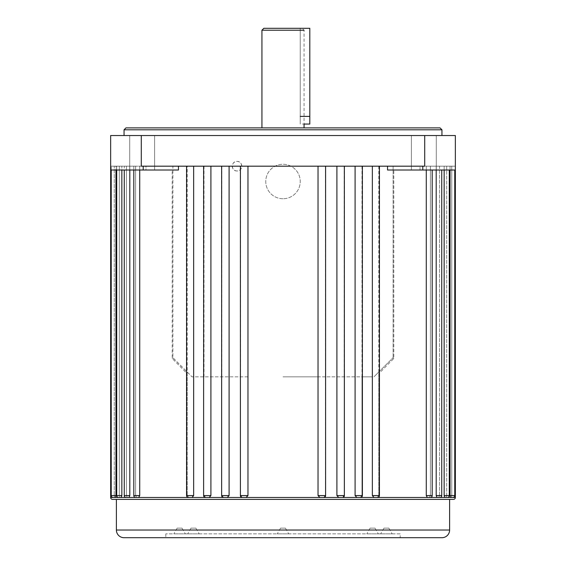 <?xml version="1.0" encoding="UTF-8"?>
<svg xmlns="http://www.w3.org/2000/svg" width="566" height="566" viewBox="0 0 566 566"><rect width="100%" height="100%" fill="white"/><g stroke="black" fill="none" stroke-linecap="round" stroke-linejoin="round"><path stroke-width="0.42" stroke-dasharray="2.83 2.12" d="M263.848 28.3L302.152 28.3L304.062 30.217L304.062 124.053L300.235 124.053L300.235 116.391L300.235 124.053M261.938 127.881L304.062 127.881L261.938 127.881M124.053 135.543L441.947 135.543L124.053 135.543M455.354 497.486L451.357 497.486L451.753 495.568L451.357 497.486L450.494 497.486L452.85 497.486A1.917 1.917 0 0 0 454.767 495.568L450.034 495.568L450.494 497.486L446.1 497.486L447.381 497.486L446.1 497.486L446.708 495.568L446.1 497.486L444.819 497.486L446.1 497.486M437.058 497.486L439.824 497.486L438.742 497.486L439.549 495.568L438.742 497.486L437.058 497.486L439.824 497.486A1.917 1.917 0 0 0 441.742 495.568L436.195 495.568L437.058 497.486L429.382 497.486L430.273 497.486L429.382 497.486L430.386 495.568L429.382 497.486L427.323 497.486L429.382 497.486M373.985 497.486L377.522 497.486L378.81 495.568L377.218 497.486L373.985 497.486L377.522 497.486A1.917 1.917 0 0 0 379.432 495.568L372.35 495.568L373.985 497.486L360.273 497.486L361.978 495.568L360.273 497.486L356.828 497.486L360.273 497.486M338.723 497.486L342.451 497.486L344.128 495.568L342.331 497.486L338.723 497.486L342.451 497.486A1.917 1.917 0 0 0 344.361 495.568L336.911 495.568L338.723 497.486L323.632 497.486L325.492 495.568L323.632 497.486L319.903 497.486L323.632 497.486M247.972 495.568L240.401 495.568A1.917 1.917 0 0 0 242.312 497.486L246.097 497.486L242.368 497.486L240.508 495.568L242.368 497.486L246.097 497.486L247.972 495.568L247.972 376.836L192.037 376.836L172.885 357.754L172.885 166.185L141.288 166.185L172.885 166.185L172.885 357.684L192.037 376.836L247.972 376.836M229.089 495.568L221.639 495.568A1.917 1.917 0 0 0 223.549 497.486L227.277 497.486L223.669 497.486L221.872 495.568L223.669 497.486L227.277 497.486L229.089 495.568L229.089 376.836M210.906 495.568L203.619 495.568A1.917 1.917 0 0 0 205.529 497.486L209.172 497.486L205.727 497.486L204.022 495.568L205.727 497.486L209.172 497.486L210.906 495.568L210.906 376.836M193.65 495.568L186.568 495.568A1.917 1.917 0 0 0 188.478 497.486L192.015 497.486L188.782 497.486L187.19 495.568L188.782 497.486L192.015 497.486L193.65 495.568L193.65 376.836M139.731 495.568L133.809 495.568A1.917 1.917 0 0 0 135.727 497.486L138.677 497.486L136.618 497.486L135.614 495.568L136.618 497.486L138.677 497.486L139.731 495.568L139.731 166.185L145.964 166.185L133.809 166.185L139.731 166.185L139.731 170.012M129.805 495.568L124.258 495.568A1.917 1.917 0 0 0 126.176 497.486L128.942 497.486L127.258 497.486L126.451 495.568L127.258 497.486L128.942 497.486L129.805 495.568L129.805 166.185L135.614 166.185L124.258 166.185L129.805 166.185L129.805 170.012M121.853 495.568L116.702 495.568A1.917 1.917 0 0 0 118.619 497.486L121.181 497.486L119.9 497.486L119.292 495.568L119.9 497.486L121.181 497.486L121.853 495.568L121.853 166.185L126.451 166.185L116.702 166.185L121.853 166.185L121.853 170.012M115.966 495.568L111.233 495.568A1.917 1.917 0 0 0 113.15 497.486L115.506 497.486L114.643 497.486L114.247 495.568L114.643 497.486L115.506 497.486L115.966 495.568L115.966 166.185L119.292 166.185L111.233 166.185L115.966 166.185L115.966 170.012M188.782 497.486L138.677 497.486M205.727 497.486L192.015 497.486M223.669 497.486L209.172 497.486M242.368 497.486L227.277 497.486M319.903 497.486L318.028 495.568L325.599 495.568A1.917 1.917 0 0 1 323.688 497.486L246.097 497.486M356.828 497.486L355.094 495.568L362.382 495.568A1.917 1.917 0 0 1 360.471 497.486L342.331 497.486M427.323 497.486L426.269 495.568L432.191 495.568A1.917 1.917 0 0 1 430.273 497.486L377.218 497.486M444.819 497.486L444.147 495.568L449.298 495.568A1.917 1.917 0 0 1 447.381 497.486L438.742 497.486M114.643 497.486L110.646 497.486M119.9 497.486L115.506 497.486M127.258 497.486L121.181 497.486M136.618 497.486L128.942 497.486M237.041 170.967A4.79 4.79 0 0 1 232.251 166.185A4.79 4.79 0 0 1 237.041 161.395A4.79 4.79 0 0 1 241.824 166.185A4.79 4.79 0 0 1 237.041 170.967C230.907 171.378 230.878 161.006 237.041 161.395C243.182 160.999 243.189 171.356 237.041 170.967M283 198.737A17.235 17.235 0 0 1 265.765 181.502A17.235 17.235 0 0 1 283 164.267A17.235 17.235 0 0 1 300.235 181.502A17.235 17.235 0 0 1 283 198.737A17.235 17.235 0 0 1 265.765 181.502A17.235 17.235 0 0 1 283 164.267A17.235 17.235 0 0 1 300.235 181.502A17.235 17.235 0 0 1 283 198.737M411.383 170.012L411.383 135.543L436.28 135.543L411.383 135.543L436.28 135.543L411.383 135.543L411.383 170.012L436.28 170.012L436.28 135.543L436.28 170.012L411.383 170.012M129.72 170.012L129.72 135.543L154.617 135.543L129.72 135.543L154.617 135.543L129.72 135.543L129.72 170.012L154.617 170.012L154.617 135.543L154.617 170.012L129.72 170.012M374.989 528.128L370.129 528.128L374.989 528.128L378.3 533.872L366.81 533.872L378.3 533.872M370.129 528.128L366.81 533.872M195.871 528.128L191.011 528.128L195.871 528.128L199.19 533.872L187.7 533.872L199.19 533.872M191.011 528.128L187.7 533.872M285.427 528.128L280.573 528.128L285.427 528.128L288.745 533.872L277.255 533.872L288.745 533.872M280.573 528.128L277.255 533.872M388.842 528.128L383.981 528.128L388.842 528.128L392.16 533.872L380.67 533.872L392.16 533.872M383.981 528.128L380.67 533.872M182.019 528.128L177.158 528.128L182.019 528.128L185.33 533.872L173.84 533.872L185.33 533.872M177.158 528.128L173.84 533.872M400.197 533.872L165.803 533.872L400.197 533.872L400.197 537.7M165.803 533.872L165.803 537.7M455.29 166.185L455.354 170.012L455.354 166.185L420.036 166.185L455.29 166.185L455.29 170.012L455.29 166.185M111.233 495.568L114.247 495.568L111.233 495.568L111.233 166.185L114.247 166.185L110.646 166.185L110.646 170.012L110.646 135.543L455.354 135.543L455.354 166.185M422.795 170.012L422.795 166.185L393.115 166.185L393.115 170.012L455.354 170.012M387.533 170.012L420.036 170.012L393.115 170.012L393.115 357.754L393.115 166.185L422.795 166.185L141.288 166.185L141.288 135.543M204.022 376.836L204.022 166.185M221.872 376.836L221.872 166.185M240.508 376.836L240.508 166.185M240.401 495.568L240.401 376.836M221.639 495.568L221.639 376.836M203.619 495.568L203.619 376.836M186.568 495.568L187.19 495.568L186.568 495.568L186.568 371.367M133.809 495.568L135.614 495.568L133.809 495.568L133.809 166.185L135.614 166.185L133.809 166.185L133.809 170.012M124.258 495.568L126.451 495.568L124.258 495.568L124.258 166.185L126.451 166.185L124.258 166.185L124.258 170.012M116.702 495.568L119.292 495.568L116.702 495.568L116.702 166.185L119.292 166.185L116.702 166.185L116.702 170.012M111.233 170.012L111.233 166.185L114.247 166.185L114.247 495.568L114.247 166.185L110.646 166.185M119.292 495.568L119.292 166.185L119.292 495.568M126.451 495.568L126.451 166.185L126.451 495.568M135.614 495.568L135.614 166.185L135.614 495.568M110.646 170.012L172.885 170.012L172.198 170.012L172.198 358.483L187.19 373.631L187.19 495.568L187.19 166.185M440.03 127.881L125.97 127.881M446.708 495.568L446.708 166.185L450.034 166.185L446.708 166.185L449.298 166.185L446.708 166.185L446.708 495.568M450.034 495.568L450.034 166.185L454.767 166.185L450.034 166.185L450.034 170.012M439.549 495.568L439.549 166.185L444.147 166.185L439.549 166.185L441.742 166.185L439.549 166.185L439.549 495.568L441.742 495.568L439.549 495.568M444.147 495.568L444.147 166.185L449.298 166.185L444.147 166.185L444.147 170.012M430.386 495.568L430.386 166.185L436.195 166.185L430.386 166.185L432.191 166.185L430.386 166.185L430.386 495.568M436.195 495.568L436.195 166.185L441.742 166.185L436.195 166.185L436.195 170.012M378.81 166.185L378.81 495.568L379.432 495.568L378.81 495.568L378.81 373.631L393.802 358.483L393.802 170.012M420.036 170.012L420.036 166.185L420.036 170.012L455.29 170.012L420.036 170.012M426.269 495.568L426.269 166.185L432.191 166.185L426.269 166.185L426.269 170.012M361.978 166.185L361.978 495.568L361.978 376.836L325.492 376.836L325.492 495.568L325.492 166.185M372.35 495.568L372.35 376.836L361.978 376.836M344.128 166.185L344.128 376.836M355.094 495.568L355.094 376.836M336.911 495.568L336.911 376.836M318.028 495.568L318.028 376.836L283 376.836L372.35 376.836M172.198 170.012L145.964 170.012L145.964 166.185L110.71 166.185L145.964 166.185L145.964 170.012L178.467 170.012M451.753 495.568L451.753 166.185L451.753 495.568L454.767 495.568L451.753 495.568M424.712 135.543L424.712 166.185L422.795 166.185M112.563 499.396L453.437 499.396M116.391 499.396L449.609 499.396M451.357 497.486L450.494 497.486M187.19 373.631L186.702 371.501M325.436 376.836L318.028 376.836M378.81 373.631L379.298 371.501L373.963 376.836L393.115 357.684L379.298 371.501L379.432 495.568M124.053 537.7L441.947 537.7M143.205 170.012L143.205 166.185M110.71 170.012L110.71 166.185L110.71 170.012L145.964 170.012L110.71 170.012M393.115 357.754L393.802 358.483M172.198 358.483L172.885 357.754M124.053 129.798L441.947 129.798M261.938 30.217L304.062 30.217M309.807 124.053L309.807 28.3L300.235 28.3L300.235 116.391L300.235 28.3M449.609 530.038L116.391 530.038M309.807 116.391L300.235 116.391M325.599 495.568L325.599 376.836M344.361 495.568L344.361 376.836M362.382 495.568L362.382 376.836M432.191 495.568L432.191 170.012M441.742 495.568L441.742 170.012M449.298 495.568L449.298 170.012M454.767 495.568L454.767 170.012"/><path stroke-width="0.85" d="M124.053 129.798L125.97 127.881L440.03 127.881L441.947 129.798L124.053 129.798L124.053 135.543M304.062 30.217L261.938 30.217L263.848 28.3L302.152 28.3M261.938 30.217L261.938 127.881M300.235 28.3L309.807 28.3L309.807 124.053L304.062 124.053L304.062 127.881M441.947 129.798L441.947 135.543M178.467 166.185L178.467 170.012L110.646 170.012L110.646 497.486A1.917 1.917 0 0 0 112.563 499.396L453.437 499.396A1.917 1.917 0 0 0 455.354 497.486L455.354 170.012L422.795 170.012L422.795 166.185M450.034 495.568L454.767 495.568A1.917 1.917 0 0 1 452.85 497.486L450.494 497.486L450.034 495.568L450.034 170.012M444.147 495.568L449.298 495.568A1.917 1.917 0 0 1 447.381 497.486L444.819 497.486L444.147 495.568L444.147 170.012M436.195 495.568L441.742 495.568A1.917 1.917 0 0 1 439.824 497.486L437.058 497.486L436.195 495.568L436.195 170.012M426.269 495.568L432.191 495.568A1.917 1.917 0 0 1 430.273 497.486L427.323 497.486L426.269 495.568L426.269 170.012M372.35 495.568L379.432 495.568A1.917 1.917 0 0 1 377.522 497.486L373.985 497.486L372.35 495.568L372.35 166.185M355.094 495.568L362.382 495.568A1.917 1.917 0 0 1 360.471 497.486L356.828 497.486L355.094 495.568L355.094 166.185M336.911 495.568L344.361 495.568A1.917 1.917 0 0 1 342.451 497.486L338.723 497.486L336.911 495.568L336.911 166.185M318.028 495.568L325.599 495.568A1.917 1.917 0 0 1 323.688 497.486L319.903 497.486L318.028 495.568L318.028 166.185M240.401 166.185L240.401 495.568A1.917 1.917 0 0 0 242.312 497.486L319.903 497.486M240.401 495.568L247.972 495.568L246.097 497.486M221.639 166.185L221.639 495.568A1.917 1.917 0 0 0 223.549 497.486L242.368 497.486M221.639 495.568L229.089 495.568L227.277 497.486M203.619 166.185L203.619 495.568A1.917 1.917 0 0 0 205.529 497.486L223.669 497.486M203.619 495.568L210.906 495.568L209.172 497.486M186.568 166.185L186.568 495.568A1.917 1.917 0 0 0 188.478 497.486L205.727 497.486M186.568 495.568L193.65 495.568L192.015 497.486M133.809 170.012L133.809 495.568A1.917 1.917 0 0 0 135.727 497.486L188.782 497.486M133.809 495.568L139.731 495.568L138.677 497.486M124.258 170.012L124.258 495.568A1.917 1.917 0 0 0 126.176 497.486L136.618 497.486M124.258 495.568L129.805 495.568L128.942 497.486M116.702 170.012L116.702 495.568A1.917 1.917 0 0 0 118.619 497.486L127.258 497.486M116.702 495.568L121.853 495.568L121.181 497.486M111.233 170.012L111.233 495.568A1.917 1.917 0 0 0 113.15 497.486L119.9 497.486M111.233 495.568L115.966 495.568L115.506 497.486M116.391 530.038A7.662 7.662 0 0 0 124.053 537.7L441.947 537.7A7.662 7.662 0 0 0 449.609 530.038L449.609 499.396L116.391 499.396L116.391 530.038L449.609 530.038M165.803 537.7L400.197 537.7L165.803 537.7M110.646 170.012L110.646 135.543L455.354 135.543L455.354 170.012M115.966 495.568L115.966 170.012M121.853 495.568L121.853 170.012M129.805 495.568L129.805 170.012M139.731 495.568L139.731 170.012M193.65 495.568L193.65 166.185M210.906 495.568L210.906 166.185M229.089 495.568L229.089 166.185M247.972 495.568L247.972 166.185M422.795 170.012L387.533 170.012L387.533 166.185M141.288 135.543L141.288 166.185L424.712 166.185L424.712 135.543M143.205 170.012L143.205 166.185M110.646 497.486L114.643 497.486M451.357 497.486L455.354 497.486M446.1 497.486L450.494 497.486M438.742 497.486L444.819 497.486M429.382 497.486L437.058 497.486M377.218 497.486L427.323 497.486M360.273 497.486L373.985 497.486M342.331 497.486L356.828 497.486M323.632 497.486L338.723 497.486M309.807 116.391L300.235 116.391M454.767 495.568L454.767 170.012M449.298 495.568L449.298 170.012M441.742 495.568L441.742 170.012M432.191 495.568L432.191 170.012M379.432 495.568L379.432 166.185M362.382 495.568L362.382 166.185M344.361 495.568L344.361 166.185M325.599 495.568L325.599 166.185"/></g></svg>
